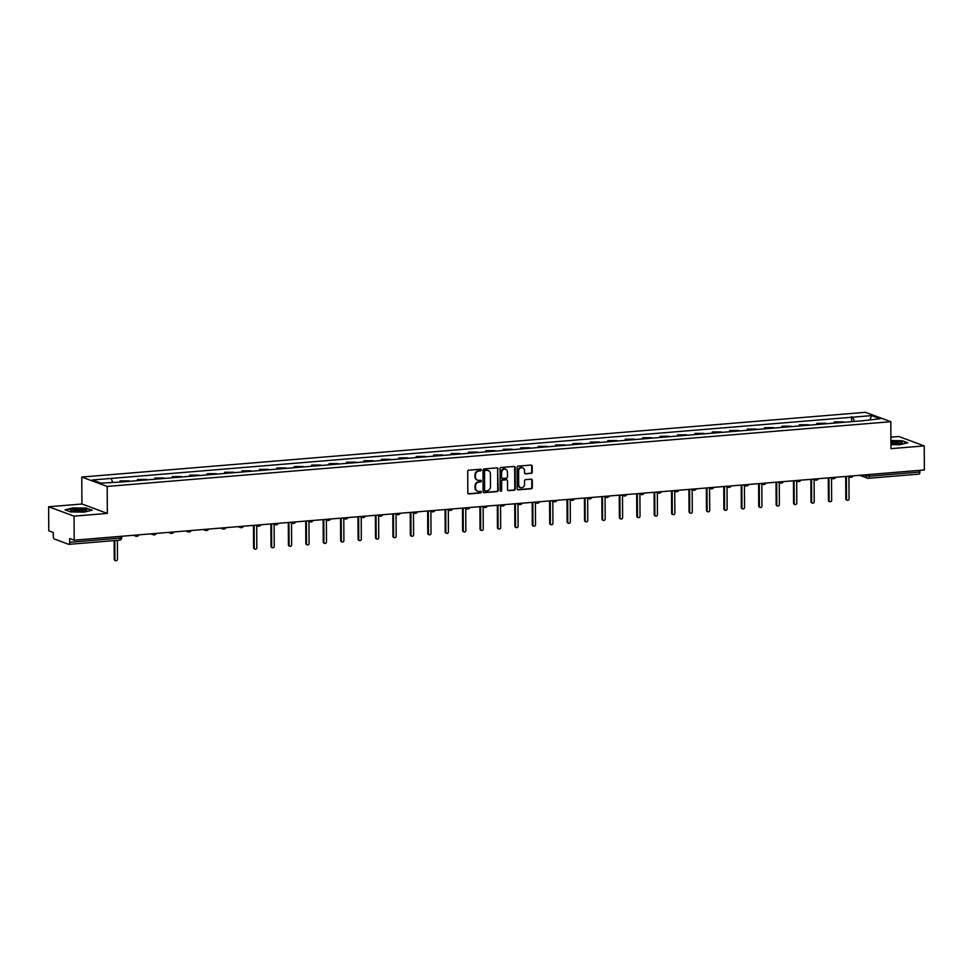 <?xml version="1.0" encoding="UTF-8"?>
<svg xmlns="http://www.w3.org/2000/svg" width="973" height="973" viewBox="0 0 973 973"><rect width="100%" height="100%" fill="white"/><g stroke="black" fill="none" stroke-linecap="round" stroke-linejoin="round"><path stroke-width="1.46" d="M481.209 470.008A0.839 0.754 110.3 0 0 480.431 469.241L468.791 470.202A1.204 1.082 110.3 0 0 467.697 471.479L467.818 492.837A1.204 1.082 110.3 0 0 468.913 493.931L480.565 492.97A0.839 0.754 110.3 0 0 480.844 491.353A0.839 0.754 110.3 0 0 480.553 491.304L479.044 491.438A3.856 3.454 110.3 0 1 475.517 487.923L475.505 486.147A3.856 3.454 110.3 0 1 478.996 482.061L480.504 481.939A0.839 0.754 110.3 0 0 480.796 480.309A0.839 0.754 110.3 0 0 480.492 480.273L478.984 480.394A3.856 3.454 110.3 0 1 475.456 476.892L475.456 475.116A3.856 3.454 110.3 0 1 478.935 471.029L480.443 470.908A0.839 0.754 110.3 0 0 481.209 470.008M477.378 480.115A3.856 3.454 110.3 0 1 474.958 476.709L474.946 474.921A3.856 3.454 110.3 0 1 478.436 470.835L479.932 470.713A0.839 0.754 110.3 0 0 480.455 469.241M468.256 493.749A1.204 1.082 110.3 0 0 468.402 493.749L480.054 492.788A0.839 0.754 110.3 0 0 480.577 491.304M477.439 491.146A3.856 3.454 110.3 0 1 475.006 487.741L475.006 485.965A3.856 3.454 110.3 0 1 478.485 481.878L479.993 481.744A0.839 0.754 110.3 0 0 480.516 480.273M531.149 473.425A1.204 1.082 110.3 0 0 532.231 472.148L532.207 466.152A1.204 1.082 110.3 0 0 531.1 465.058L518.171 466.128A1.204 1.082 110.3 0 0 517.077 467.405L517.186 488.762A1.204 1.082 110.3 0 0 518.293 489.857L531.222 488.787A1.204 1.082 110.3 0 0 532.316 487.509L532.28 480.273A1.204 1.082 110.3 0 0 531.173 479.178L525.639 479.628A1.204 1.082 110.3 0 0 524.544 480.905L524.569 484.493A3.223 2.895 110.3 0 1 518.706 484.98L518.633 470.92A3.223 2.895 110.3 0 1 524.496 470.433L524.508 472.781A1.204 1.082 110.3 0 0 525.615 473.875L530.638 473.231A1.204 1.082 110.3 0 0 531.72 471.954L531.696 465.958A1.204 1.082 110.3 0 0 531.258 465.058M107.322 513.391L81.927 504.002L48.65 506.751L74.057 516.14L107.322 513.391L107.188 486.427L890.806 421.698L890.952 448.65L924.228 445.902L924.35 469.959L74.179 540.185L69.679 538.531L69.703 542.277L120.287 538.093L121.722 537.704L121.71 536.257M74.057 516.14L74.179 540.185M498.115 468.962A1.204 1.082 110.3 0 0 497.008 467.867L484.08 468.937A1.204 1.082 110.3 0 0 482.997 470.214L483.107 491.572A1.204 1.082 110.3 0 0 484.201 492.666L497.142 491.596A1.204 1.082 110.3 0 0 498.225 490.319L497.604 468.779A1.204 1.082 110.3 0 0 497.167 467.867M501.119 467.526L514.06 466.468A1.204 1.082 110.3 0 1 515.155 467.563L515.276 488.92A1.204 1.082 110.3 0 1 514.182 490.197L508.648 490.647A1.204 1.082 110.3 0 1 507.541 489.553L507.505 480.893A1.204 1.082 110.3 0 0 506.398 479.798L502.725 480.103A1.204 1.082 110.3 0 0 501.63 481.38L501.679 490.392A0.839 0.754 110.3 0 1 500.146 490.526L500.037 468.804A1.204 1.082 110.3 0 1 501.119 467.526M48.65 506.751L48.772 530.808L53.272 532.462L53.296 536.22A2.457 0.997 -94.7 0 0 54.318 539.006L68.694 544.321A2.457 0.997 -94.7 0 0 68.888 544.345A2.457 0.997 -94.7 0 0 69.703 542.277M81.927 504.002L81.781 477.05L865.411 412.309L890.806 421.698M924.228 445.902L898.821 436.512L890.891 437.169M919.862 470.324L919.874 472.039A2.457 0.997 85.3 0 1 919.059 474.106A2.457 0.997 85.3 0 1 918.865 474.082M129.628 481.307A5.643 2.299 -94.7 0 0 129.008 480.869L121.637 481.477A5.643 2.299 85.3 0 1 122.257 481.915M121.637 481.477L120.08 480.905L120.093 481.708M129.008 480.869L120.08 480.905M137.509 480.65L137.497 479.47L139.054 480.042A5.643 2.299 85.3 0 1 139.686 480.467M147.045 479.859A5.643 2.299 -94.7 0 0 146.424 479.434L137.497 479.47M154.926 479.215L154.926 478.023L156.471 478.594A5.643 2.299 85.3 0 1 157.103 479.032M164.473 478.424A5.643 2.299 -94.7 0 0 163.841 477.986L154.926 478.023M172.343 477.779L172.343 476.588L173.887 477.159A5.643 2.299 85.3 0 1 174.52 477.597M181.89 476.989A5.643 2.299 -94.7 0 0 181.258 476.551L172.343 476.588M189.759 476.332L189.759 475.152L191.304 475.724A5.643 2.299 85.3 0 1 191.936 476.15M199.307 475.542A5.643 2.299 -94.7 0 0 198.674 475.116L189.759 475.152M207.188 474.897L207.176 473.705L208.733 474.277A5.643 2.299 85.3 0 1 209.353 474.715M216.724 474.106A5.643 2.299 -94.7 0 0 216.091 473.669L207.176 473.705M224.605 473.462L224.593 472.27L226.15 472.842A5.643 2.299 85.3 0 1 226.77 473.279M234.14 472.671A5.643 2.299 -94.7 0 0 233.52 472.233L224.593 472.27M242.022 472.014L242.009 470.835L243.566 471.406A5.643 2.299 85.3 0 1 244.199 471.844M251.569 471.224A5.643 2.299 -94.7 0 0 250.937 470.798L242.009 470.835M259.438 470.579L259.438 469.387L260.983 469.959A5.643 2.299 85.3 0 1 261.615 470.397M268.986 469.789A5.643 2.299 -94.7 0 0 268.353 469.351L259.438 469.387M276.855 469.144L276.855 467.952L278.4 468.524A5.643 2.299 85.3 0 1 279.032 468.962M286.403 468.354A5.643 2.299 -94.7 0 0 285.77 467.916L276.855 467.952M294.284 467.697L294.272 466.517L295.816 467.089A5.643 2.299 85.3 0 1 296.449 467.526M303.819 466.918A5.643 2.299 -94.7 0 0 303.187 466.481L294.272 466.517M311.701 466.262L311.688 465.07L313.245 465.641A5.643 2.299 85.3 0 1 313.865 466.079M321.236 465.471A5.643 2.299 -94.7 0 0 320.616 465.033L311.688 465.07M329.117 464.826L329.105 463.635L330.662 464.206A5.643 2.299 85.3 0 1 331.282 464.644M338.653 464.036A5.643 2.299 -94.7 0 0 338.032 463.598L329.105 463.635M346.534 463.379L346.534 462.199L348.079 462.771A5.643 2.299 85.3 0 1 348.711 463.209M356.082 462.601A5.643 2.299 -94.7 0 0 355.449 462.163L346.534 462.199M363.951 461.944L363.951 460.752L365.495 461.324A5.643 2.299 85.3 0 1 366.128 461.761M373.498 461.153A5.643 2.299 -94.7 0 0 372.866 460.716L363.951 460.752M381.367 460.509L381.367 459.317L382.912 459.888A5.643 2.299 85.3 0 1 383.544 460.326M390.915 459.718A5.643 2.299 -94.7 0 0 390.282 459.28L381.367 459.317M398.796 459.061L398.784 457.882L400.329 458.453A5.643 2.299 85.3 0 1 400.961 458.891M408.332 458.283A5.643 2.299 -94.7 0 0 407.699 457.845L398.784 457.882M416.213 457.626L416.201 456.434L417.758 457.018A5.643 2.299 85.3 0 1 418.378 457.444M425.748 456.836A5.643 2.299 -94.7 0 0 425.128 456.398L416.201 456.434M433.63 456.191L433.617 454.999L435.174 455.571A5.643 2.299 85.3 0 1 435.795 456.009M443.165 455.4A5.643 2.299 -94.7 0 0 442.545 454.963L433.617 454.999M451.046 454.744L451.046 453.564L452.591 454.136A5.643 2.299 85.3 0 1 453.223 454.573M460.594 453.965A5.643 2.299 -94.7 0 0 459.961 453.527L451.046 453.564M468.463 453.309L468.463 452.129L470.008 452.7A5.643 2.299 85.3 0 1 470.64 453.126M478.011 452.518A5.643 2.299 -94.7 0 0 477.378 452.092L468.463 452.129M485.88 451.873L485.88 450.681L487.424 451.253A5.643 2.299 85.3 0 1 488.057 451.691M495.427 451.083A5.643 2.299 -94.7 0 0 494.795 450.645L485.88 450.681M503.309 450.438L503.296 449.246L504.841 449.818A5.643 2.299 85.3 0 1 505.474 450.256M512.844 449.648A5.643 2.299 -94.7 0 0 512.212 449.21L503.296 449.246M520.725 448.991L520.713 447.811L522.27 448.383A5.643 2.299 85.3 0 1 522.89 448.808M530.261 448.2A5.643 2.299 -94.7 0 0 529.64 447.775L520.713 447.811M538.142 447.556L538.13 446.364L539.687 446.935A5.643 2.299 85.3 0 1 540.307 447.373M547.677 446.765A5.643 2.299 -94.7 0 0 547.057 446.327L538.13 446.364M555.559 446.121L555.559 444.929L557.103 445.5A5.643 2.299 85.3 0 1 557.736 445.938M565.106 445.33A5.643 2.299 -94.7 0 0 564.474 444.892L555.559 444.929M572.975 444.673L572.975 443.493L574.52 444.065A5.643 2.299 85.3 0 1 575.152 444.503M582.523 443.883A5.643 2.299 -94.7 0 0 581.89 443.457L572.975 443.493M590.392 443.238L590.392 442.046L591.937 442.618A5.643 2.299 85.3 0 1 592.569 443.056M599.94 442.447A5.643 2.299 -94.7 0 0 599.307 442.01L590.392 442.046M607.821 441.803L607.809 440.611L609.353 441.183A5.643 2.299 85.3 0 1 609.986 441.62M617.356 441.012A5.643 2.299 -94.7 0 0 616.724 440.574L607.809 440.611M625.238 440.355L625.225 439.176L626.782 439.747A5.643 2.299 85.3 0 1 627.403 440.185M634.773 439.577A5.643 2.299 -94.7 0 0 634.153 439.139L625.225 439.176M642.654 438.92L642.642 437.728L644.199 438.3A5.643 2.299 85.3 0 1 644.831 438.738M652.19 438.13A5.643 2.299 -94.7 0 0 651.569 437.692L642.642 437.728M660.071 437.485L660.071 436.293L661.616 436.865A5.643 2.299 85.3 0 1 662.248 437.303M669.619 436.695A5.643 2.299 -94.7 0 0 668.986 436.257L660.071 436.293M677.488 436.038L677.488 434.858L679.032 435.43A5.643 2.299 85.3 0 1 679.665 435.868M687.035 435.259A5.643 2.299 -94.7 0 0 686.403 434.822L677.488 434.858M694.904 434.603L694.904 433.411L696.449 433.982A5.643 2.299 85.3 0 1 697.082 434.42M704.452 433.812A5.643 2.299 -94.7 0 0 703.82 433.374L694.904 433.411M712.333 433.167L712.321 431.976L713.878 432.547A5.643 2.299 85.3 0 1 714.498 432.985M721.869 432.377A5.643 2.299 -94.7 0 0 721.236 431.939L712.321 431.976M729.75 431.72L729.738 430.54L731.295 431.112A5.643 2.299 85.3 0 1 731.915 431.55M739.285 430.942A5.643 2.299 -94.7 0 0 738.665 430.504L729.738 430.54M747.167 430.285L747.155 429.093L748.711 429.677A5.643 2.299 85.3 0 1 749.344 430.102M756.702 429.494A5.643 2.299 -94.7 0 0 756.082 429.057L747.155 429.093M764.583 428.85L764.583 427.658L766.128 428.229A5.643 2.299 85.3 0 1 766.76 428.667M774.131 428.059A5.643 2.299 -94.7 0 0 773.499 427.621L764.583 427.658M782 427.402L782 426.223L783.545 426.794A5.643 2.299 85.3 0 1 784.177 427.232M791.548 426.624A5.643 2.299 -94.7 0 0 790.915 426.186L782 426.223M799.417 425.967L799.417 424.787L800.961 425.359A5.643 2.299 85.3 0 1 801.594 425.785M808.964 425.177A5.643 2.299 -94.7 0 0 808.332 424.751L799.417 424.787M816.846 424.532L816.834 423.34L818.39 423.912A5.643 2.299 85.3 0 1 819.011 424.35M826.381 423.741A5.643 2.299 -94.7 0 0 825.749 423.304L816.834 423.34M834.262 423.097L834.25 421.905L835.807 422.477A5.643 2.299 85.3 0 1 836.427 422.914M843.798 422.306A5.643 2.299 -94.7 0 0 843.177 421.868L834.25 421.905M854.416 421.431L852.847 417.162L871.601 415.605L880.139 418.767L862.577 420.75L120.944 482.024L100.985 483.131L92.447 479.981L111.214 478.424L112.588 482.17M852.847 417.162L111.214 478.424M107.188 486.427L81.781 477.05M86.609 508.076L72.999 507.918L65.057 509.852L70.713 511.944L84.323 512.102L92.265 510.168L86.609 508.465M890.927 444.625L899.879 444.734L907.821 442.788L902.166 440.708L890.903 440.574M851.679 421.65L851.655 416.712M869.996 419.594L871.601 415.605M483.545 492.484A1.204 1.082 110.3 0 0 483.703 492.484L496.631 491.414A1.204 1.082 110.3 0 0 497.726 490.137L497.604 468.779M485.296 470.506A0.839 0.754 110.3 0 0 484.53 471.394L484.627 490.137A0.839 0.754 110.3 0 0 485.405 490.915L486.986 490.781A3.856 3.454 110.3 0 0 490.477 486.695L490.416 473.875A3.856 3.454 110.3 0 0 486.889 470.373L484.785 470.312A0.839 0.754 110.3 0 0 484.019 471.212L484.53 471.394M484.87 490.72A0.839 0.754 110.3 0 1 484.128 489.954L484.019 471.212M487.984 470.47A3.856 3.454 110.3 0 0 486.378 470.178L486.889 470.373M484.785 470.312L486.378 470.178M507.979 490.465A1.204 1.082 110.3 0 0 508.137 490.465L513.671 490.003A1.204 1.082 110.3 0 0 514.766 488.726L514.656 467.368A1.204 1.082 110.3 0 0 514.218 466.468M506.556 479.798A1.204 1.082 110.3 0 0 505.887 479.604L502.214 479.908A1.204 1.082 110.3 0 0 501.131 481.185L501.679 490.392M500.39 491.097A0.839 0.754 110.3 0 0 501.18 490.21M507.456 471.905A3.223 2.895 110.3 0 0 501.594 472.392L501.618 477.342A1.204 1.082 110.3 0 0 502.713 478.436L506.386 478.132A1.204 1.082 110.3 0 0 507.48 476.855L507.456 471.905M505.376 469.047A3.223 2.895 110.3 0 0 501.083 472.197L501.594 472.392M502.056 478.254A1.204 1.082 110.3 0 1 501.107 477.159L501.083 472.197M524.946 473.693A1.204 1.082 110.3 0 0 525.104 473.693L530.638 473.231M522.416 467.575A3.223 2.895 110.3 0 0 518.123 470.737L518.633 470.92M520.275 487.655A3.223 2.895 110.3 0 1 518.195 484.797L518.123 470.737M517.624 489.662A1.204 1.082 110.3 0 0 517.782 489.662L530.711 488.592A1.204 1.082 110.3 0 0 531.805 487.315L531.769 480.078A1.204 1.082 110.3 0 0 531.331 479.178M114.79 540.55L114.899 559.475A1.411 1.265 110.3 0 0 117.465 559.256L117.368 540.343M115.69 560.691L115.033 560.448A1.411 1.265 -69.7 0 1 114.23 559.232L114.133 540.611M74.021 511.384A7.979 1.362 -0.3 0 0 86.269 510.618A7.979 1.362 -0.3 0 0 83.289 509.122A7.979 1.362 -0.3 0 0 73.972 509.183A7.979 1.362 -0.3 0 0 71.053 510.703A7.979 1.362 -0.3 0 0 74.021 511.384M84.59 511.129A6.033 1.034 -0.3 0 0 82.17 510.497A6.033 1.034 -0.3 0 0 72.732 511.19M65.629 510.071L73.17 508.234L86.354 508.38L91.62 510.326M890.927 444.138A7.979 1.362 -0.3 0 0 901.825 443.25A7.979 1.362 -0.3 0 0 898.845 441.754A7.979 1.362 -0.3 0 0 890.915 441.657M900.147 443.761A6.033 1.034 -0.3 0 0 897.726 443.129A6.033 1.034 -0.3 0 0 890.915 443.141M890.903 440.878L901.91 441L907.177 442.946M254.123 525.323L254.245 547.957A1.411 1.265 110.3 0 0 256.811 547.75L256.702 525.7M255.035 549.173L254.379 548.93A1.411 1.265 -69.7 0 1 253.588 547.714L253.467 525.384M271.54 523.888L271.662 546.522A1.411 1.265 110.3 0 0 274.228 546.315L274.118 524.265M272.452 547.738L271.795 547.495A1.411 1.265 -69.7 0 1 271.005 546.279L270.883 523.936M288.969 522.44L289.078 545.087A1.411 1.265 110.3 0 0 291.645 544.868L291.535 522.829M289.881 546.303L289.212 546.06A1.411 1.265 -69.7 0 1 288.422 544.844L288.3 522.501M306.386 521.005L306.495 543.639A1.411 1.265 110.3 0 0 307.298 544.868A1.411 1.265 110.3 0 0 309.073 543.433L308.952 521.382M307.298 544.868L306.641 544.612A1.411 1.265 -69.7 0 1 305.838 543.396L305.729 521.066M323.802 519.57L323.924 542.204A1.411 1.265 110.3 0 0 326.49 541.997L326.369 519.947M324.714 543.421L324.058 543.177A1.411 1.265 -69.7 0 1 323.255 541.961L323.145 519.618M341.219 518.135L341.341 540.769A1.411 1.265 110.3 0 0 343.907 540.55L343.785 518.512M342.131 541.985L341.474 541.742A1.411 1.265 -69.7 0 1 340.672 540.526L340.562 518.183M358.636 516.687L358.757 539.322A1.411 1.265 110.3 0 0 359.548 540.55A1.411 1.265 110.3 0 0 361.324 539.115L361.214 517.064M359.548 540.55L358.891 540.307A1.411 1.265 -69.7 0 1 358.1 539.078L357.979 516.748M376.052 515.252L376.174 537.887A1.411 1.265 110.3 0 0 378.74 537.68L378.631 515.629M376.977 539.103L376.308 538.86A1.411 1.265 -69.7 0 1 375.517 537.643L375.396 515.301M393.481 513.817L393.591 536.451A1.411 1.265 110.3 0 0 396.157 536.232L396.047 514.194M394.393 537.668L393.724 537.424A1.411 1.265 -69.7 0 1 392.934 536.208L392.812 513.866M410.898 512.37L411.007 535.016A1.411 1.265 110.3 0 0 411.81 536.232A1.411 1.265 110.3 0 0 413.586 534.797L413.464 512.747M411.81 536.232L411.153 535.989A1.411 1.265 -69.7 0 1 410.351 534.761L410.241 512.43M428.315 510.934L428.436 533.569A1.411 1.265 110.3 0 0 431.003 533.362L430.881 511.311M429.227 534.785L428.57 534.542A1.411 1.265 -69.7 0 1 427.767 533.326L427.658 510.983M445.731 509.499L445.853 532.134A1.411 1.265 110.3 0 0 448.419 531.915L448.298 509.876M446.643 533.35L445.987 533.107A1.411 1.265 -69.7 0 1 445.196 531.89L445.075 509.548M463.148 508.052L463.27 530.699A1.411 1.265 110.3 0 0 465.836 530.48L465.726 508.429M464.06 531.915L463.403 531.672A1.411 1.265 -69.7 0 1 462.613 530.455L462.491 508.113M480.565 506.617L480.686 529.251A1.411 1.265 110.3 0 0 483.253 529.044L483.143 506.994M481.489 530.467L480.82 530.224A1.411 1.265 -69.7 0 1 480.03 529.008L479.908 506.665M497.994 505.182L498.103 527.816A1.411 1.265 110.3 0 0 500.669 527.609L500.56 505.559M498.906 529.032L498.237 528.789A1.411 1.265 -69.7 0 1 497.446 527.573L497.325 505.23M515.41 503.734L515.532 526.381A1.411 1.265 110.3 0 0 518.098 526.162L517.977 504.123M516.322 527.597L515.666 527.354A1.411 1.265 -69.7 0 1 514.863 526.138L514.753 503.795M532.827 502.299L532.949 524.934A1.411 1.265 110.3 0 0 535.515 524.727L535.393 502.676M533.739 526.15L533.082 525.907A1.411 1.265 -69.7 0 1 532.28 524.69L532.17 502.36M550.244 500.864L550.365 523.498A1.411 1.265 110.3 0 0 552.932 523.292L552.822 501.241M551.156 524.715L550.499 524.471A1.411 1.265 -69.7 0 1 549.709 523.255L549.587 500.913M567.66 499.417L567.782 522.063A1.411 1.265 110.3 0 0 570.348 521.844L570.239 499.806M568.573 523.279L567.916 523.036A1.411 1.265 -69.7 0 1 567.125 521.82L567.004 499.477M585.077 497.981L585.199 520.616A1.411 1.265 110.3 0 0 587.765 520.409L587.656 498.358M586.001 521.832L585.332 521.589A1.411 1.265 -69.7 0 1 584.542 520.373L584.42 498.042M602.506 496.546L602.615 519.181A1.411 1.265 110.3 0 0 605.194 518.974L605.072 496.923M603.418 520.397L602.749 520.154A1.411 1.265 -69.7 0 1 601.959 518.937L601.837 496.595M619.923 495.099L620.044 517.745A1.411 1.265 110.3 0 0 622.611 517.527L622.489 495.488M620.835 518.962L620.178 518.718A1.411 1.265 -69.7 0 1 619.375 517.502L619.266 495.16M637.339 493.664L637.461 516.298A1.411 1.265 110.3 0 0 638.252 517.527A1.411 1.265 110.3 0 0 640.027 516.091L639.906 494.041M638.252 517.527L637.595 517.271A1.411 1.265 -69.7 0 1 636.792 516.055L636.683 493.725M654.756 492.229L654.878 514.863A1.411 1.265 110.3 0 0 657.444 514.656L657.334 492.606M655.668 516.079L655.011 515.836A1.411 1.265 -69.7 0 1 654.221 514.62L654.099 492.277M672.173 490.793L672.294 513.428A1.411 1.265 110.3 0 0 674.861 513.209L674.751 491.17M673.085 514.644L672.428 514.401A1.411 1.265 -69.7 0 1 671.638 513.185L671.516 490.842M689.589 489.346L689.711 511.98A1.411 1.265 110.3 0 0 690.514 513.209A1.411 1.265 110.3 0 0 692.277 511.774L692.168 489.723M690.514 513.209L689.845 512.966A1.411 1.265 -69.7 0 1 689.054 511.737L688.933 489.407M707.018 487.911L707.128 510.545A1.411 1.265 110.3 0 0 709.706 510.339L709.585 488.288M707.93 511.762L707.262 511.518A1.411 1.265 -69.7 0 1 706.471 510.302L706.349 487.959M724.435 486.476L724.557 509.11A1.411 1.265 110.3 0 0 727.123 508.891L727.001 486.853M725.347 510.326L724.69 510.083A1.411 1.265 -69.7 0 1 723.888 508.867L723.778 486.524M741.852 485.028L741.973 507.675A1.411 1.265 110.3 0 0 744.54 507.456L744.418 485.405M742.764 508.891L742.107 508.648A1.411 1.265 -69.7 0 1 741.304 507.42L741.195 485.089M759.268 483.593L759.39 506.228A1.411 1.265 110.3 0 0 761.956 506.021L761.847 483.97M760.181 507.444L759.524 507.201A1.411 1.265 -69.7 0 1 758.733 505.984L758.612 483.642M776.685 482.158L776.807 504.792A1.411 1.265 110.3 0 0 779.373 504.573L779.264 482.535M777.597 506.009L776.94 505.765A1.411 1.265 -69.7 0 1 776.15 504.549L776.028 482.207M794.102 480.711L794.223 503.357A1.411 1.265 110.3 0 0 796.79 503.138L796.68 481.088M795.026 504.573L794.357 504.33A1.411 1.265 -69.7 0 1 793.567 503.114L793.445 480.771M811.531 479.275L811.64 501.91A1.411 1.265 110.3 0 0 814.219 501.703L814.097 479.653M812.443 503.126L811.774 502.883A1.411 1.265 -69.7 0 1 810.983 501.667L810.862 479.324M828.947 477.84L829.069 500.475A1.411 1.265 110.3 0 0 831.635 500.268L831.514 478.217M829.86 501.691L829.203 501.448A1.411 1.265 -69.7 0 1 828.4 500.231L828.291 477.889M846.364 476.393L846.486 499.04A1.411 1.265 110.3 0 0 849.052 498.821L848.93 476.782M847.276 500.256L846.619 500.013A1.411 1.265 -69.7 0 1 845.817 498.796L845.707 476.454M863.258 475.006L869.29 476.223L919.874 472.039M866.031 474.775L866.043 476.028A2.457 2.201 -69.7 0 0 867.43 478.144A2.457 2.457 0 0 0 868.475 478.29A2.457 0.997 -94.7 0 0 869.29 476.223L869.278 474.508M825.749 423.304L818.39 423.912M808.332 424.751L800.961 425.359M790.915 426.186L783.545 426.794M773.499 427.621L766.128 428.229M756.082 429.057L748.711 429.677M738.665 430.504L731.295 431.112M721.236 431.939L713.878 432.547M703.82 433.374L696.449 433.982M686.403 434.822L679.032 435.43M668.986 436.257L661.616 436.865M651.569 437.692L644.199 438.3M634.153 439.139L626.782 439.747M616.724 440.574L609.353 441.183M599.307 442.01L591.937 442.618M581.89 443.457L574.52 444.065M564.474 444.892L557.103 445.5M547.057 446.327L539.687 446.935M529.64 447.775L522.27 448.383M512.212 449.21L504.841 449.818M494.795 450.645L487.424 451.253M477.378 452.092L470.008 452.7M459.961 453.527L452.591 454.136M442.545 454.963L435.174 455.571M425.128 456.398L417.758 457.018M407.699 457.845L400.329 458.453M390.282 459.28L382.912 459.888M372.866 460.716L365.495 461.324M355.449 462.163L348.079 462.771M338.032 463.598L330.662 464.206M320.616 465.033L313.245 465.641M303.187 466.481L295.816 467.089M285.77 467.916L278.4 468.524M268.353 469.351L260.983 469.959M250.937 470.798L243.566 471.406M233.52 472.233L226.15 472.842M216.091 473.669L208.733 474.277M198.674 475.116L191.304 475.724M181.258 476.551L173.887 477.159M163.841 477.986L156.471 478.594M146.424 479.434L139.054 480.042M843.177 421.868L835.807 422.477M136.682 536.281A2.457 2.201 -69.7 0 1 134.724 535.186M154.111 534.846A2.457 2.201 -69.7 0 1 152.141 533.751M171.528 533.411A2.457 2.201 -69.7 0 1 169.557 532.316M188.944 531.963A2.457 2.201 -69.7 0 1 186.974 530.869M206.361 530.528A2.457 2.201 -69.7 0 1 204.391 529.434M223.778 529.093A2.457 2.201 -69.7 0 1 221.82 527.998M241.195 527.646A2.457 2.201 -69.7 0 1 239.236 526.551M258.623 526.211A2.457 2.201 -69.7 0 1 256.653 525.116M276.04 524.775A2.457 2.201 -69.7 0 1 274.07 523.681M293.457 523.328A2.457 2.201 -69.7 0 1 291.486 522.233M310.873 521.893A2.457 2.201 -69.7 0 1 308.903 520.798M328.29 520.458A2.457 2.201 -69.7 0 1 326.332 519.363M345.707 519.01A2.457 2.201 -69.7 0 1 343.749 517.916M363.136 517.575A2.457 2.201 -69.7 0 1 361.165 516.481M380.552 516.14A2.457 2.201 -69.7 0 1 378.582 515.045M397.969 514.693A2.457 2.201 -69.7 0 1 395.999 513.598M415.386 513.258A2.457 2.201 -69.7 0 1 413.428 512.163M432.803 511.822A2.457 2.201 -69.7 0 1 430.844 510.728M450.219 510.387A2.457 2.201 -69.7 0 1 448.261 509.28M467.648 508.94A2.457 2.201 -69.7 0 1 465.678 507.845M485.065 507.505A2.457 2.201 -69.7 0 1 483.094 506.41M502.482 506.069A2.457 2.201 -69.7 0 1 500.511 504.975M519.898 504.622A2.457 2.201 -69.7 0 1 517.94 503.528M537.315 503.187A2.457 2.201 -69.7 0 1 535.357 502.092M554.732 501.752A2.457 2.201 -69.7 0 1 552.773 500.657M572.16 500.304A2.457 2.201 -69.7 0 1 570.19 499.21M589.577 498.869A2.457 2.201 -69.7 0 1 587.607 497.775M606.994 497.434A2.457 2.201 -69.7 0 1 605.024 496.339M624.411 495.987A2.457 2.201 -69.7 0 1 622.452 494.892M641.827 494.552A2.457 2.201 -69.7 0 1 639.869 493.457M659.256 493.116A2.457 2.201 -69.7 0 1 657.286 492.022M676.673 491.669A2.457 2.201 -69.7 0 1 674.703 490.574M694.09 490.234A2.457 2.201 -69.7 0 1 692.119 489.139M711.506 488.799A2.457 2.201 -69.7 0 1 709.536 487.704M728.923 487.351A2.457 2.201 -69.7 0 1 726.965 486.257M746.34 485.916A2.457 2.201 -69.7 0 1 744.381 484.822M763.769 484.481A2.457 2.201 -69.7 0 1 761.798 483.386M781.185 483.046A2.457 2.201 -69.7 0 1 779.215 481.939M798.602 481.599A2.457 2.201 -69.7 0 1 796.632 480.504M816.019 480.163A2.457 2.201 -69.7 0 1 814.048 479.069M833.435 478.728A2.457 2.201 -69.7 0 1 831.477 477.634M850.852 477.281A2.457 2.201 -69.7 0 1 848.894 476.186M120.275 536.378L120.287 538.093A2.457 0.997 -94.7 0 1 119.472 540.173A2.457 2.457 0 0 0 121.722 537.704M859.706 475.298L867.43 478.144A2.457 2.201 -69.7 0 0 868.293 478.266A2.457 0.997 -94.7 0 0 868.475 478.29L919.059 474.106M119.278 540.137A2.457 0.997 -94.7 0 0 119.472 540.173L68.888 544.345M114.23 559.232L114.899 559.475M253.588 547.714L254.245 547.957M271.005 546.279L271.662 546.522M288.422 544.844L289.078 545.087M305.838 543.396L306.495 543.639M323.255 541.961L323.924 542.204M340.672 540.526L341.341 540.769M358.1 539.078L358.757 539.322M375.517 537.643L376.174 537.887M392.934 536.208L393.591 536.451M410.351 534.761L411.007 535.016M427.767 533.326L428.436 533.569M445.196 531.89L445.853 532.134M462.613 530.455L463.27 530.699M480.03 529.008L480.686 529.251M497.446 527.573L498.103 527.816M514.863 526.138L515.532 526.381M532.28 524.69L532.949 524.934M549.709 523.255L550.365 523.498M567.125 521.82L567.782 522.063M584.542 520.373L585.199 520.616M601.959 518.937L602.615 519.181M619.375 517.502L620.044 517.745M636.792 516.055L637.461 516.298M654.221 514.62L654.878 514.863M671.638 513.185L672.294 513.428M689.054 511.737L689.711 511.98M706.471 510.302L707.128 510.545M723.888 508.867L724.557 509.11M741.304 507.42L741.973 507.675M758.733 505.984L759.39 506.228M776.15 504.549L776.807 504.792M793.567 503.114L794.223 503.357M810.983 501.667L811.64 501.91M828.4 500.231L829.069 500.475M845.817 498.796L846.486 499.04M133.459 535.296L135.819 536.172A2.457 2.457 0 0 0 138.92 534.846M150.876 533.849L153.248 534.724A2.457 2.457 0 0 0 156.349 533.399M168.293 532.413L170.664 533.289A2.457 2.457 0 0 0 173.766 531.963M185.709 530.978L188.081 531.854A2.457 2.457 0 0 0 191.182 530.528M203.126 529.531L205.498 530.407A2.457 2.457 0 0 0 208.599 529.081M220.555 528.096L222.914 528.971A2.457 2.457 0 0 0 226.016 527.646M237.971 526.661L240.331 527.536A2.457 2.457 0 0 0 243.432 526.211M255.388 525.225L257.76 526.089A2.457 2.457 0 0 0 260.861 524.763M272.805 523.778L275.177 524.654A2.457 2.457 0 0 0 278.278 523.328M290.222 522.343L292.593 523.219A2.457 2.457 0 0 0 295.695 521.893M307.65 520.908L310.01 521.771A2.457 2.457 0 0 0 313.111 520.446M325.067 519.46L327.427 520.336A2.457 2.457 0 0 0 330.528 519.01M342.484 518.025L344.843 518.901A2.457 2.457 0 0 0 347.945 517.575M359.901 516.59L362.272 517.466A2.457 2.457 0 0 0 365.374 516.128M377.317 515.143L379.689 516.018A2.457 2.457 0 0 0 382.79 514.693M394.734 513.708L397.106 514.583A2.457 2.457 0 0 0 400.207 513.258M412.163 512.272L414.522 513.148A2.457 2.457 0 0 0 417.624 511.822M429.579 510.825L431.939 511.701A2.457 2.457 0 0 0 435.04 510.375M446.996 509.39L449.368 510.266A2.457 2.457 0 0 0 452.469 508.94M464.413 507.955L466.785 508.83A2.457 2.457 0 0 0 469.886 507.505M481.83 506.507L484.201 507.383A2.457 2.457 0 0 0 487.303 506.057M499.246 505.072L501.618 505.948A2.457 2.457 0 0 0 504.719 504.622M516.675 503.637L519.035 504.513A2.457 2.457 0 0 0 522.136 503.187M534.092 502.19L536.451 503.065A2.457 2.457 0 0 0 539.553 501.74M551.509 500.754L553.88 501.63A2.457 2.457 0 0 0 556.982 500.304M568.925 499.319L571.297 500.195A2.457 2.457 0 0 0 574.398 498.869M586.342 497.884L588.714 498.748A2.457 2.457 0 0 0 591.815 497.422M603.759 496.437L606.13 497.312A2.457 2.457 0 0 0 609.232 495.987M621.188 495.002L623.547 495.877A2.457 2.457 0 0 0 626.648 494.552M638.604 493.566L640.964 494.43A2.457 2.457 0 0 0 644.065 493.104M656.021 492.119L658.393 492.995A2.457 2.457 0 0 0 661.494 491.669M673.438 490.684L675.809 491.56A2.457 2.457 0 0 0 678.911 490.234M690.854 489.249L693.226 490.124A2.457 2.457 0 0 0 696.327 488.799M708.271 487.801L710.643 488.677A2.457 2.457 0 0 0 713.744 487.351M725.7 486.366L728.059 487.242A2.457 2.457 0 0 0 731.161 485.916M743.117 484.931L745.476 485.807A2.457 2.457 0 0 0 748.578 484.481M760.533 483.484L762.905 484.359A2.457 2.457 0 0 0 766.006 483.034M777.95 482.049L780.322 482.924A2.457 2.457 0 0 0 783.423 481.599M795.367 480.613L797.738 481.489A2.457 2.457 0 0 0 800.84 480.163M812.783 479.166L815.155 480.042A2.457 2.457 0 0 0 818.257 478.716M830.212 477.731L832.572 478.607A2.457 2.457 0 0 0 835.673 477.281M847.629 476.296L849.988 477.171A2.457 2.457 0 0 0 853.09 475.846"/></g></svg>
